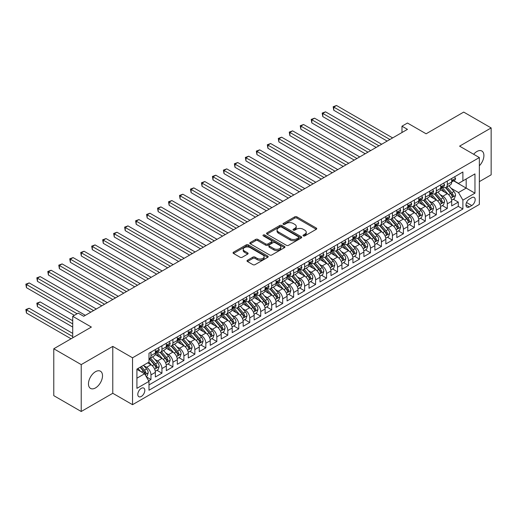 <?xml version="1.0" encoding="UTF-8"?>
<svg xmlns="http://www.w3.org/2000/svg" width="517" height="517" viewBox="0 0 517 517"><rect width="100%" height="100%" fill="white"/><g stroke="black" fill="none" stroke-linecap="round" stroke-linejoin="round"><path stroke-width="0.78" d="M303.337 235.894A1.066 0.614 0 0 0 304.849 235.894L316.294 229.29A1.525 0.879 0 0 0 316.74 228.669A1.525 0.879 0 0 0 316.294 228.042L296.9 216.849A1.525 0.879 0 0 0 294.748 216.849L283.303 223.454A1.066 0.614 0 0 0 282.986 223.893A1.066 0.614 0 0 0 283.303 224.326A1.066 0.614 0 0 0 284.809 224.326L286.289 223.473A4.873 2.818 0 0 1 293.184 223.473L294.8 224.404A4.873 2.818 0 0 1 296.228 226.394A4.873 2.818 0 0 1 294.8 228.385L293.32 229.244A1.066 0.614 0 0 0 293.003 229.677A1.066 0.614 0 0 0 293.32 230.11A1.066 0.614 0 0 0 294.826 230.11L296.306 229.257A4.873 2.818 0 0 1 303.201 229.257L304.817 230.188A4.873 2.818 0 0 1 306.245 232.178A4.873 2.818 0 0 1 304.817 234.169L303.337 235.028A1.066 0.614 0 0 0 303.027 235.461A1.066 0.614 0 0 0 303.337 235.894L303.337 235.028M95.49 387.924A9.933 5.732 120 0 0 101.978 379.168A9.933 5.732 120 0 0 100.453 371.212A9.933 5.732 120 0 0 95.49 371.704A9.933 5.732 120 0 0 89.002 380.454A9.933 5.732 120 0 0 90.52 388.416A9.933 5.732 120 0 0 95.49 387.924M479.349 165.783A9.933 5.732 120 0 0 481.85 151.016A9.933 5.732 120 0 0 476.881 151.507A9.933 5.732 120 0 0 473.656 154.273M141.309 396.449A4.97 2.869 120 0 0 144.553 392.073A4.97 2.869 120 0 0 143.797 388.093A4.97 2.869 120 0 0 141.309 388.338A4.97 2.869 120 0 0 138.065 392.713A4.97 2.869 120 0 0 138.827 396.694A4.97 2.869 120 0 0 141.309 396.449M247.456 260.264A1.525 0.879 0 0 0 247.003 260.885A1.525 0.879 0 0 0 247.456 261.505L252.891 264.646A1.525 0.879 0 0 0 255.049 264.646L267.761 257.311A1.525 0.879 0 0 0 268.207 256.684A1.525 0.879 0 0 0 267.761 256.064L248.367 244.871A1.525 0.879 0 0 0 246.215 244.871L233.503 252.206A1.525 0.879 0 0 0 233.057 252.832A1.525 0.879 0 0 0 233.503 253.453L240.075 257.246A1.525 0.879 0 0 0 242.227 257.246L247.669 254.105A1.525 0.879 0 0 0 248.115 253.485A1.525 0.879 0 0 0 247.669 252.858L244.412 250.978A4.078 2.352 0 0 1 243.216 249.317A4.078 2.352 0 0 1 245.73 247.139A4.078 2.352 0 0 1 250.17 247.649L262.94 255.023A4.078 2.352 0 0 1 264.135 256.684A4.078 2.352 0 0 1 261.615 258.862A4.078 2.352 0 0 1 257.175 258.351L255.049 257.123A1.525 0.879 0 0 0 252.891 257.123L247.456 260.264L247.456 261.505M479.349 181.635L491.15 174.824L491.15 127.932L463.71 112.092L426.118 133.793L407.461 123.027L401.974 126.193L407.461 129.36L83.689 316.288L78.203 313.121L72.716 316.288L72.716 337.834M81.221 364.608L81.221 411.5L112.777 393.282L112.777 346.39L81.221 364.608L53.781 348.762L91.373 327.061L72.716 316.288M112.777 346.39L132.533 357.796L479.349 157.556L479.349 204.448L132.533 404.682L132.533 357.796M491.15 127.932L459.594 146.149L479.349 157.556M286.399 245.304A1.525 0.879 0 0 0 288.551 245.304L301.262 237.962A1.525 0.879 0 0 0 301.708 237.342A1.525 0.879 0 0 0 301.262 236.721L281.875 225.522A1.525 0.879 0 0 0 279.716 225.522L267.005 232.863A1.525 0.879 0 0 0 266.559 233.484A1.525 0.879 0 0 0 267.005 234.111L286.399 245.304M263.715 236.127A1.066 0.614 0 0 1 264.794 236.275L264.794 235.009L284.512 246.389A1.525 0.879 0 0 1 284.957 247.016A1.525 0.879 0 0 1 284.512 247.637L271.8 254.978A1.525 0.879 0 0 1 269.648 254.978L250.254 243.778L250.254 242.538A1.525 0.879 0 0 0 249.808 243.158A1.525 0.879 0 0 0 250.254 243.778M250.254 242.538L255.695 239.397A1.525 0.879 0 0 1 257.847 239.397L265.712 243.934A1.525 0.879 0 0 0 267.871 243.934L271.477 241.853A1.525 0.879 0 0 0 271.923 241.232A1.525 0.879 0 0 0 271.477 240.605L263.289 235.881A1.066 0.614 0 0 1 262.979 235.448A1.066 0.614 0 0 1 263.638 234.88A1.066 0.614 0 0 1 264.794 235.009M81.221 411.5L53.781 395.654L53.781 348.762M148.689 380.842L150.97 379.53L146.414 376.899M143.823 365.706L146.576 367.296A6.21 3.587 60 0 1 150.97 374.903L155.358 372.369L155.358 376.996L161.944 373.19L156.948 370.308M154.796 359.373L157.556 360.963A6.21 3.587 60 0 1 161.944 368.569L166.332 366.03L166.332 370.657L172.917 366.857L167.928 363.974M165.776 353.033L168.529 354.623A6.21 3.587 60 0 1 172.917 362.23L177.312 359.696L177.312 364.323L183.897 360.517L178.901 357.635M176.749 346.7L179.502 348.29A6.21 3.587 60 0 1 183.897 355.89L188.285 353.357L188.285 357.984L194.87 354.184L189.875 351.302M187.723 340.36L190.482 341.95A6.21 3.587 60 0 1 194.87 349.557L199.258 347.023L199.258 351.65L205.844 347.844L200.855 344.962M198.702 334.027L201.456 335.617A6.21 3.587 60 0 1 205.844 343.217L210.238 340.684L210.238 345.311L216.823 341.511L211.828 338.629M209.676 327.688L212.429 329.277A6.21 3.587 60 0 1 216.823 336.884L221.211 334.35L221.211 338.978L227.797 335.171L222.801 332.289M220.649 321.354L223.409 322.944A6.21 3.587 60 0 1 227.797 330.544L232.185 328.011L232.185 332.638L238.77 328.838L233.781 325.956M231.629 315.015L234.382 316.604A6.21 3.587 60 0 1 238.77 324.211L243.164 321.677L243.164 326.305L249.75 322.498L244.754 319.616M242.602 308.681L245.355 310.271A6.21 3.587 60 0 1 249.75 317.871L254.138 315.338L254.138 319.965L260.723 316.165L255.728 313.283M253.576 302.342L256.335 303.931A6.21 3.587 60 0 1 260.723 311.538L265.111 309.004L265.111 313.625L271.696 309.825L266.701 306.943M264.549 296.008L267.308 297.598A6.21 3.587 60 0 1 271.696 305.198L276.091 302.665L276.091 307.292L282.676 303.492L277.681 300.61M275.529 289.669L278.282 291.258A6.21 3.587 60 0 1 282.676 298.865L287.064 296.331L287.064 300.952L293.65 297.152L288.654 294.27M286.502 283.335L289.262 284.925A6.21 3.587 60 0 1 293.65 292.525L298.038 289.992L298.038 294.619L304.623 290.819L299.627 287.93M297.475 276.996L300.235 278.585A6.21 3.587 60 0 1 304.623 286.192L309.011 283.659L309.011 288.279L315.596 284.479L310.607 281.597M308.455 270.662L311.208 272.252A6.21 3.587 60 0 1 315.596 279.852L319.991 277.319L319.991 281.946L326.576 278.146L321.58 275.257M319.428 264.323L322.181 265.912A6.21 3.587 60 0 1 326.576 273.519L330.964 270.986L330.964 275.606L337.549 271.806L332.554 268.924M330.402 257.989L333.161 259.579A6.21 3.587 60 0 1 337.549 267.179L341.937 264.646L341.937 269.273L348.523 265.473L343.534 262.584M341.382 251.65L344.135 253.24A6.21 3.587 60 0 1 348.523 260.846L352.917 258.313L352.917 262.933L359.502 259.133L354.507 256.251M352.355 245.31L355.108 246.906A6.21 3.587 60 0 1 359.502 254.506L363.89 251.973L363.89 256.6L370.476 252.8L365.48 249.911M363.328 238.977L366.088 240.567A6.21 3.587 60 0 1 370.476 248.173L374.864 245.64L374.864 250.26L381.449 246.46L376.46 243.578M374.308 232.637L377.061 234.233A6.21 3.587 60 0 1 381.449 241.833L385.844 239.3L385.844 243.927L392.429 240.127L387.433 237.238M385.281 226.304L388.034 227.894A6.21 3.587 60 0 1 392.429 235.5L396.817 232.967L396.817 237.587L403.402 233.787L398.407 230.905M396.255 219.964L399.014 221.56A6.21 3.587 60 0 1 403.402 229.16L407.79 226.627L407.79 231.254L414.376 227.454L409.386 224.565M407.234 213.631L409.987 215.221A6.21 3.587 60 0 1 414.376 222.827L418.77 220.294L418.77 224.914L425.355 221.114L420.36 218.232M418.208 207.291L420.961 208.887A6.21 3.587 60 0 1 425.355 216.487L429.743 213.954L429.743 218.581L436.329 214.775L431.333 211.892M429.181 200.958L431.941 202.548A6.21 3.587 60 0 1 436.329 210.154L440.717 207.614L440.717 212.241L447.302 208.441L447.302 203.814A6.21 3.587 -120 0 0 442.914 196.214L440.161 194.618M442.306 205.559L447.302 208.441M155.358 372.369A6.21 3.587 -120 0 0 150.97 364.763L147.675 362.863M166.332 366.03A6.21 3.587 -120 0 0 161.944 358.43L155.158 354.507M177.312 359.696A6.21 3.587 -120 0 0 172.917 352.09L166.131 348.174M188.285 353.357A6.21 3.587 -120 0 0 183.897 345.757L177.105 341.834M199.258 347.023A6.21 3.587 -120 0 0 194.87 339.417L188.085 335.501M210.238 340.684A6.21 3.587 -120 0 0 205.844 333.084L199.058 329.161M221.211 334.35A6.21 3.587 -120 0 0 216.823 326.744L210.031 322.828M232.185 328.011A6.21 3.587 -120 0 0 227.797 320.411L221.011 316.488M243.164 321.677A6.21 3.587 -120 0 0 238.77 314.071L231.984 310.155M254.138 315.338A6.21 3.587 -120 0 0 249.75 307.738L242.958 303.815M265.111 309.004A6.21 3.587 -120 0 0 260.723 301.398L253.937 297.482M276.091 302.665A6.21 3.587 -120 0 0 271.696 295.065L264.911 291.142M287.064 296.331A6.21 3.587 -120 0 0 282.676 288.725L275.884 284.809M298.038 289.992A6.21 3.587 -120 0 0 293.65 282.392L286.864 278.469M309.011 283.659A6.21 3.587 -120 0 0 304.623 276.052L297.837 272.136M319.991 277.319A6.21 3.587 -120 0 0 315.596 269.719L308.811 265.796M330.964 270.986A6.21 3.587 -120 0 0 326.576 263.379L319.79 259.463M341.937 264.646A6.21 3.587 -120 0 0 337.549 257.039L330.764 253.123M352.917 258.313A6.21 3.587 -120 0 0 348.523 250.706L341.737 246.79M363.89 251.973A6.21 3.587 -120 0 0 359.502 244.367L352.71 240.45M374.864 245.64A6.21 3.587 -120 0 0 370.476 238.033L363.69 234.117M385.844 239.3A6.21 3.587 -120 0 0 381.449 231.694L374.663 227.777M396.817 232.967A6.21 3.587 -120 0 0 392.429 225.36L385.637 221.444M407.79 226.627A6.21 3.587 -120 0 0 403.402 219.021L396.617 215.104M418.77 220.294A6.21 3.587 -120 0 0 414.376 212.687L407.59 208.771M429.743 213.954A6.21 3.587 -120 0 0 425.355 206.348L418.563 202.431M440.717 207.614A6.21 3.587 -120 0 0 436.329 200.014L429.543 196.092M471.775 197.668L469.365 199.064A4.815 2.779 120 0 0 466.218 203.304A4.815 2.779 120 0 0 466.961 207.162A4.815 2.779 120 0 0 469.365 206.923L471.775 205.527A4.815 2.779 120 0 0 474.923 201.287A4.815 2.779 120 0 0 474.186 197.429A4.815 2.779 120 0 0 471.775 197.668M136.921 378.198L144.605 373.765L148.993 381.365L148.993 390.238L462.889 209.01L462.889 200.137L458.501 192.537L451.134 188.285M148.993 381.365L136.921 388.338L136.921 369.073L148.993 362.1L148.993 353.234L462.889 172.006L462.889 180.879L474.961 173.906L474.961 193.171L462.889 200.137M157.498 351.806L157.556 351.838A6.21 3.587 60 0 0 160.658 352.148L165.046 349.608A6.21 3.587 -120 0 0 166.332 346.771L166.332 343.217M168.471 345.466L168.529 345.498A6.21 3.587 60 0 0 171.631 345.808L176.026 343.275A6.21 3.587 -120 0 0 177.312 340.432L177.312 336.884M179.444 339.133L179.502 339.165A6.21 3.587 60 0 0 182.611 339.469L186.999 336.935A6.21 3.587 -120 0 0 188.285 334.092L188.285 330.544M190.424 332.793L190.482 332.825A6.21 3.587 60 0 0 193.584 333.135L197.972 330.602A6.21 3.587 -120 0 0 199.258 327.759L199.258 324.211M201.397 326.46L201.456 326.492A6.21 3.587 60 0 0 204.558 326.796L208.952 324.262A6.21 3.587 -120 0 0 210.238 321.419L210.238 317.871M212.371 320.12L212.429 320.152A6.21 3.587 60 0 0 215.537 320.462L219.925 317.929A6.21 3.587 -120 0 0 221.211 315.086L221.211 311.538M223.35 313.787L223.409 313.819A6.21 3.587 60 0 0 226.511 314.123L230.899 311.589A6.21 3.587 -120 0 0 232.185 308.746L232.185 305.198M234.324 307.447L234.382 307.479A6.21 3.587 60 0 0 237.484 307.789L241.878 305.256A6.21 3.587 -120 0 0 243.164 302.413L243.164 298.865M245.297 301.114L245.355 301.146A6.21 3.587 60 0 0 248.464 301.45L252.852 298.916A6.21 3.587 -120 0 0 254.138 296.073L254.138 292.525M256.277 294.774L256.335 294.806A6.21 3.587 60 0 0 259.437 295.117L263.825 292.583A6.21 3.587 -120 0 0 265.111 289.74L265.111 286.192M267.25 288.441L267.308 288.473A6.21 3.587 60 0 0 270.41 288.777L274.805 286.244A6.21 3.587 -120 0 0 276.091 283.4L276.091 279.852M278.224 282.101L278.282 282.133A6.21 3.587 60 0 0 281.39 282.444L285.778 279.91A6.21 3.587 -120 0 0 287.064 277.067L287.064 273.519M289.203 275.768L289.262 275.8A6.21 3.587 60 0 0 292.363 276.104L296.752 273.571A6.21 3.587 -120 0 0 298.038 270.727L298.038 267.179M300.177 269.428L300.235 269.46A6.21 3.587 60 0 0 303.337 269.771L307.731 267.237A6.21 3.587 -120 0 0 309.011 264.394L309.011 260.846M311.15 263.095L311.208 263.127A6.21 3.587 60 0 0 314.317 263.431L318.705 260.898A6.21 3.587 -120 0 0 319.991 258.054L319.991 254.506M322.13 256.755L322.181 256.787A6.21 3.587 60 0 0 325.29 257.098L329.678 254.564A6.21 3.587 -120 0 0 330.964 251.721L330.964 248.173M333.103 250.422L333.161 250.454A6.21 3.587 60 0 0 336.263 250.758L340.651 248.225A6.21 3.587 -120 0 0 341.937 245.381L341.937 241.833M344.076 244.082L344.135 244.114A6.21 3.587 60 0 0 347.237 244.425L351.631 241.891A6.21 3.587 -120 0 0 352.917 239.048L352.917 235.5M355.056 237.749L355.108 237.781A6.21 3.587 60 0 0 358.216 238.085L362.604 235.552A6.21 3.587 -120 0 0 363.89 232.708L363.89 229.16M366.03 231.409L366.088 231.442A6.21 3.587 60 0 0 369.19 231.752L373.578 229.218A6.21 3.587 -120 0 0 374.864 226.375L374.864 222.827M377.003 225.076L377.061 225.108A6.21 3.587 60 0 0 380.163 225.412L384.558 222.879A6.21 3.587 -120 0 0 385.844 220.035L385.844 216.487M387.976 218.736L388.034 218.769A6.21 3.587 60 0 0 391.143 219.079L395.531 216.545A6.21 3.587 -120 0 0 396.817 213.702L396.817 210.154M398.956 212.403L399.014 212.435A6.21 3.587 60 0 0 402.116 212.739L406.504 210.206A6.21 3.587 -120 0 0 407.79 207.362L407.79 203.814M409.929 206.063L409.987 206.096A6.21 3.587 60 0 0 413.089 206.406L417.484 203.872A6.21 3.587 -120 0 0 418.77 201.029L418.77 197.481M420.903 199.724L420.961 199.762A6.21 3.587 60 0 0 424.069 200.066L428.457 197.533A6.21 3.587 -120 0 0 429.743 194.689L429.743 191.141M431.882 193.39L431.941 193.423A6.21 3.587 60 0 0 435.043 193.733L439.431 191.193A6.21 3.587 -120 0 0 440.717 188.356L440.717 184.808M148.993 384.913L458.282 206.348L458.282 202.102L451.696 205.908L451.696 201.281A6.21 3.587 -120 0 0 447.302 193.675L440.516 189.758M442.856 187.051L442.914 187.089A6.21 3.587 -120 0 0 446.016 187.393A6.21 3.587 -120 0 0 447.302 184.55L447.302 181.002M446.016 187.393L450.41 184.86A6.21 3.587 -120 0 0 451.696 182.016L451.696 178.468M150.97 352.09L150.97 355.638A6.21 3.587 60 0 1 149.684 358.481A6.21 3.587 60 0 1 148.993 358.733M149.684 358.481L154.072 355.948A6.21 3.587 -120 0 0 155.358 353.105L155.358 349.557M161.944 345.757L161.944 349.305A6.21 3.587 60 0 1 160.658 352.148M172.917 339.417L172.917 342.965A6.21 3.587 60 0 1 171.631 345.808M183.897 333.084L183.897 336.632A6.21 3.587 60 0 1 182.611 339.469M194.87 326.744L194.87 330.292A6.21 3.587 60 0 1 193.584 333.135M205.844 320.411L205.844 323.959A6.21 3.587 60 0 1 204.558 326.796M216.823 314.071L216.823 317.619A6.21 3.587 60 0 1 215.537 320.462M227.797 307.738L227.797 311.286A6.21 3.587 60 0 1 226.511 314.123M238.77 301.398L238.77 304.946A6.21 3.587 60 0 1 237.484 307.789M249.75 295.065L249.75 298.613A6.21 3.587 60 0 1 248.464 301.45M260.723 288.725L260.723 292.273A6.21 3.587 60 0 1 259.437 295.117M271.696 282.385L271.696 285.94A6.21 3.587 60 0 1 270.41 288.777M282.676 276.052L282.676 279.6A6.21 3.587 60 0 1 281.39 282.444M293.65 269.712L293.65 273.267A6.21 3.587 60 0 1 292.363 276.104M304.623 263.379L304.623 266.927A6.21 3.587 60 0 1 303.337 269.771M315.596 257.039L315.596 260.594A6.21 3.587 60 0 1 314.317 263.431M326.576 250.706L326.576 254.254A6.21 3.587 60 0 1 325.29 257.098M337.549 244.367L337.549 247.921A6.21 3.587 60 0 1 336.263 250.758M348.523 238.033L348.523 241.581A6.21 3.587 60 0 1 347.237 244.425M359.502 231.694L359.502 235.241A6.21 3.587 60 0 1 358.216 238.085M370.476 225.36L370.476 228.908A6.21 3.587 60 0 1 369.19 231.752M381.449 219.021L381.449 222.568A6.21 3.587 60 0 1 380.163 225.412M392.429 212.687L392.429 216.235A6.21 3.587 60 0 1 391.143 219.079M403.402 206.348L403.402 209.896A6.21 3.587 60 0 1 402.116 212.739M414.376 200.014L414.376 203.562A6.21 3.587 60 0 1 413.089 206.406M425.355 193.675L425.355 197.223A6.21 3.587 60 0 1 424.069 200.066M436.329 187.341L436.329 190.889A6.21 3.587 60 0 1 435.043 193.733M436.329 210.154L436.329 214.775M425.355 216.487L425.355 221.114M414.376 222.827L414.376 227.454M403.402 229.16L403.402 233.787M392.429 235.5L392.429 240.127M381.449 241.833L381.449 246.46M370.476 248.173L370.476 252.8M359.502 254.506L359.502 259.133M348.523 260.846L348.523 265.473M337.549 267.179L337.549 271.806M326.576 273.519L326.576 278.146M315.596 279.852L315.596 284.479M304.623 286.192L304.623 290.819M293.65 292.525L293.65 297.152M282.676 298.865L282.676 303.492M271.696 305.198L271.696 309.825M260.723 311.538L260.723 316.165M249.75 317.871L249.75 322.498M238.77 324.211L238.77 328.838M227.797 330.544L227.797 335.171M216.823 336.884L216.823 341.511M205.844 343.217L205.844 347.844M194.87 349.557L194.87 354.184M183.897 355.89L183.897 360.517M172.917 362.23L172.917 366.857M161.944 368.569L161.944 373.19M150.97 374.903L150.97 379.53M144.605 373.765L136.921 369.325M458.501 192.537L466.179 188.104L466.179 178.979L474.961 173.906M453.609 180.847L474.961 193.171M453.829 180.717L458.501 183.412L462.889 180.879M112.777 393.282L132.533 404.682M401.974 126.193L401.974 132.526M453.286 199.219L458.282 202.102M458.282 206.348L462.889 209.01M303.763 236.049L304.817 235.435A4.873 2.818 0 0 0 306.245 233.445L306.245 232.178M296.228 226.394L296.228 227.661A4.873 2.818 0 0 1 294.8 229.651L293.746 230.265M316.275 229.302L296.9 218.116A1.525 0.879 0 0 0 294.748 218.116L283.723 224.481M301.243 237.975L281.875 226.795A1.525 0.879 0 0 0 279.716 226.795L267.024 234.117M298.567 237.775A1.066 0.614 0 0 0 298.884 237.342A1.066 0.614 0 0 0 298.567 236.909L281.552 227.079A1.066 0.614 0 0 0 280.04 227.079L278.482 227.984A4.873 2.818 0 0 0 277.054 229.975A4.873 2.818 0 0 0 278.482 231.965L290.115 238.68A4.873 2.818 0 0 0 297.01 238.68L298.567 237.775L298.567 239.048A1.066 0.614 0 0 0 298.884 238.608L298.884 237.342M277.054 229.975L277.054 231.241A4.873 2.818 0 0 0 278.482 233.232L278.482 231.965M298.567 239.048L297.01 239.946A4.873 2.818 0 0 1 290.115 239.946L278.482 233.232M250.273 243.791L255.695 240.663L255.695 239.397M271.923 241.232L271.923 242.499A1.525 0.879 0 0 1 271.477 243.119L267.871 245.2A1.525 0.879 0 0 1 265.712 245.2L257.847 240.663A1.525 0.879 0 0 0 255.695 240.663M264.794 236.275L284.492 247.649M273.874 248.645A4.078 2.352 0 0 0 278.314 249.155A4.078 2.352 0 0 0 280.828 246.984A4.078 2.352 0 0 0 279.639 245.317L275.141 242.725A1.525 0.879 0 0 0 272.982 242.725L269.376 244.806A1.525 0.879 0 0 0 268.93 245.426A1.525 0.879 0 0 0 269.376 246.053L273.874 248.645L273.874 249.911A4.078 2.352 0 0 0 278.314 250.422A4.078 2.352 0 0 0 280.828 248.25L280.828 246.984M268.93 245.426L268.93 246.693A1.525 0.879 0 0 0 269.376 247.32L269.376 246.053M273.874 249.911L269.376 247.32M264.135 256.684L264.135 257.951A4.078 2.352 0 0 1 261.615 260.129A4.078 2.352 0 0 1 257.175 259.618L255.049 258.39A1.525 0.879 0 0 0 252.891 258.39L247.475 261.518M243.216 249.317L243.216 250.583A4.078 2.352 0 0 0 244.412 252.244L244.412 250.978M247.649 254.118L244.412 252.244M267.741 257.317L248.367 246.137A1.525 0.879 0 0 0 246.215 246.137L233.522 253.466M451.599 200.195L454.437 198.554L455.535 195.387A4.11 2.372 -120 0 0 453.932 191.523L448.918 185.719M447.916 194.075L442.184 187.445M444.652 192.143L441.324 188.298A9.855 5.693 -120 0 0 441.02 187.949M333.762 135.603L365.209 153.756L311.816 122.93L311.816 119.763L314.556 118.18L370.695 150.589M445.46 187.619L450.533 193.487A4.11 2.372 60 0 1 451.994 196.324C452.614 197.151 453.054 196.899 453.312 195.562A4.11 2.372 -120 0 0 451.845 192.731L446.83 186.921M445.757 187.522L451.205 193.83A2.094 1.208 60 0 1 451.735 194.65L453.312 195.562M451.994 196.324L452.297 196.809M454.605 176.788L455.535 178.404A4.11 2.372 60 0 1 454.682 180.226L452.595 181.428A4.11 2.372 -120 0 0 453.312 180.485L453.228 180.116M389.902 139.5L333.762 107.09L336.509 105.5L392.649 137.916M451.832 181.622L451.845 181.622A4.11 2.372 -120 0 0 452.595 181.428M452.782 180.174L453.312 180.485C453.054 179.864 452.614 180.116 451.994 181.241A4.11 2.372 60 0 1 451.696 181.829M387.155 141.083L333.762 110.257L333.762 107.09L333.161 106.741L336.509 105.5M333.762 110.257L333.161 106.741M440.626 206.529L443.463 204.894L444.562 201.727A4.11 2.372 -120 0 0 442.959 197.862L437.944 192.059M436.936 200.415L431.204 193.778M433.679 198.483L430.351 194.631A9.855 5.693 -120 0 0 430.047 194.289M322.789 141.936L354.229 160.096L300.836 129.263L300.836 126.096L303.582 124.513L359.722 156.922M434.48 193.953L439.553 199.827A4.11 2.372 60 0 1 441.02 202.658C441.641 203.485 442.08 203.233 442.339 201.901A4.11 2.372 -120 0 0 440.872 199.064L435.857 193.261M434.784 193.856L440.232 200.169A2.094 1.208 60 0 1 440.762 200.99L442.339 201.901M441.02 202.658L441.318 203.149M429.653 212.868L432.49 211.227L433.582 208.06A4.11 2.372 -120 0 0 431.979 204.196L426.964 198.392M425.963 206.748L420.231 200.118M422.699 204.816L419.377 200.971A9.855 5.693 -120 0 0 419.067 200.622M311.816 148.276L343.256 166.429L289.863 135.603L289.863 132.436L292.609 130.853L348.742 163.262M423.507 200.292L428.58 206.16A4.11 2.372 60 0 1 430.047 208.997C430.667 209.824 431.1 209.572 431.365 208.235A4.11 2.372 -120 0 0 429.898 205.404L424.884 199.594M423.804 200.195L429.259 206.503A2.094 1.208 60 0 1 429.782 207.323L431.365 208.235M430.047 208.997L430.344 209.482M418.673 219.202L421.51 217.567L422.609 214.4A4.11 2.372 -120 0 0 421.006 210.535L415.991 204.732M414.989 213.088L409.257 206.451M411.726 211.156L408.398 207.304A9.855 5.693 -120 0 0 408.094 206.962M300.836 154.615L332.282 172.768L278.889 141.936L278.889 138.769L281.629 137.186L337.769 169.595M412.534 206.626L417.607 212.5A4.11 2.372 60 0 1 419.074 215.331C419.688 216.158 420.127 215.906 420.386 214.574A4.11 2.372 -120 0 0 418.919 211.737L413.904 205.934M412.831 206.529L418.279 212.842A2.094 1.208 60 0 1 418.809 213.663L420.386 214.574M419.074 215.331L419.371 215.822M407.7 225.541L410.537 223.9L411.635 220.733A4.11 2.372 -120 0 0 410.033 216.875L405.018 211.065M404.01 219.428L398.284 212.791M400.753 217.495L397.424 213.644A9.855 5.693 -120 0 0 397.121 213.295M289.863 160.949L321.309 179.102L267.909 148.276L267.909 145.109L270.656 143.526L326.796 175.935M401.554 212.965L406.627 218.833A4.11 2.372 60 0 1 408.094 221.67C408.714 222.497 409.154 222.245 409.412 220.908A4.11 2.372 -120 0 0 407.945 218.077L402.93 212.267M401.858 212.868L407.306 219.176A2.094 1.208 60 0 1 407.835 219.996L409.412 220.908M408.094 221.67L408.398 222.155M443.625 183.128L444.562 184.743A4.11 2.372 60 0 1 443.709 186.559L441.621 187.768A4.11 2.372 -120 0 0 442.339 186.818L442.255 186.456M378.929 145.833L322.789 113.423L325.529 111.84L381.669 144.249M440.852 187.955L440.872 187.955A4.11 2.372 -120 0 0 441.621 187.768M441.809 186.514L442.339 186.818C442.08 186.198 441.641 186.45 441.02 187.581A4.11 2.372 60 0 1 440.717 188.162M376.182 147.423L322.789 116.59L322.789 113.423L322.181 113.074L325.529 111.84M322.789 116.59L322.181 113.074M432.651 189.461L433.582 191.077A4.11 2.372 60 0 1 432.735 192.899L430.648 194.101A4.11 2.372 -120 0 0 431.365 193.158L431.275 192.789M367.949 152.172L311.208 119.414L314.556 118.18M429.879 194.295L429.898 194.295A4.11 2.372 -120 0 0 430.648 194.101M430.829 192.847L431.365 193.158C431.107 192.537 430.667 192.789 430.047 193.914A4.11 2.372 60 0 1 429.743 194.502M311.816 122.93L311.208 119.414M421.678 195.801L422.609 197.416A4.11 2.372 60 0 1 421.756 199.232L419.675 200.441A4.11 2.372 -120 0 0 420.386 199.491L420.302 199.129M356.976 158.506L300.235 125.747L303.582 124.513M418.906 200.635L418.919 200.635A4.11 2.372 -120 0 0 419.675 200.441M419.856 199.187L420.386 199.491C420.127 198.871 419.688 199.123 419.074 200.253A4.11 2.372 60 0 1 418.77 200.835M300.836 129.263L300.235 125.747M410.698 202.134L411.635 203.75A4.11 2.372 60 0 1 410.782 205.572L408.695 206.774A4.11 2.372 -120 0 0 409.412 205.831L409.328 205.462M346.002 164.845L289.262 132.087L292.609 130.853M407.932 206.968L407.945 206.968A4.11 2.372 -120 0 0 408.695 206.774M408.882 205.52L409.412 205.831C409.154 205.21 408.714 205.462 408.094 206.587A4.11 2.372 60 0 1 407.79 207.175M289.863 135.603L289.262 132.087M396.726 231.875L399.563 230.239L400.656 227.073A4.11 2.372 -120 0 0 399.053 223.208L394.044 217.405M393.036 225.761L387.304 219.124M389.773 223.829L386.451 219.977A9.855 5.693 -120 0 0 386.141 219.635M278.889 167.288L310.329 185.441L256.936 154.609L256.936 151.442L259.683 149.859L315.816 182.268M390.581 219.298L395.654 225.173A4.11 2.372 60 0 1 397.121 228.003C397.741 228.831 398.18 228.579 398.439 227.247A4.11 2.372 -120 0 0 396.972 224.41L391.957 218.607M390.878 219.202L396.332 225.515A2.094 1.208 60 0 1 396.856 226.336L398.439 227.247M397.121 228.003L397.418 228.495M399.725 208.474L400.656 210.089A4.11 2.372 60 0 1 399.809 211.905L397.722 213.114A4.11 2.372 -120 0 0 398.439 212.164L398.349 211.802M335.022 171.179L278.282 138.42L281.629 137.186M396.953 213.308L396.972 213.308A4.11 2.372 -120 0 0 397.722 213.114M397.909 211.86L398.439 212.164C398.18 211.543 397.741 211.796 397.121 212.926A4.11 2.372 60 0 1 396.817 213.508M278.889 141.936L278.282 138.42M385.747 238.214L388.584 236.573L389.682 233.406A4.11 2.372 -120 0 0 388.08 229.548L383.065 223.738M382.063 232.101L376.331 225.464M378.799 230.168L375.471 226.317A9.855 5.693 -120 0 0 375.168 225.974M267.909 173.622L299.356 191.775L245.963 160.949L245.963 157.782L248.703 156.199L304.843 188.608M379.607 225.638L384.68 231.506A4.11 2.372 60 0 1 386.147 234.343C386.761 235.17 387.201 234.918 387.459 233.581A4.11 2.372 -120 0 0 385.992 230.75L380.984 224.94M379.905 225.541L385.352 231.849A2.094 1.208 60 0 1 385.882 232.669L387.459 233.581M386.147 234.343L386.445 234.828M388.752 214.807L389.682 216.423A4.11 2.372 60 0 1 388.829 218.245L386.748 219.447A4.11 2.372 -120 0 0 387.459 218.504L387.375 218.135M324.049 177.518L267.308 144.76L270.656 143.526M385.979 219.641L385.992 219.641A4.11 2.372 -120 0 0 386.748 219.447M386.929 218.193L387.459 218.504C387.201 217.883 386.761 218.135 386.147 219.26A4.11 2.372 60 0 1 385.844 219.848M267.909 148.276L267.308 144.76M374.773 244.547L377.61 242.912L378.709 239.746A4.11 2.372 -120 0 0 377.106 235.881L372.091 230.078M371.083 238.434L365.357 231.797M367.826 236.502L364.498 232.65A9.855 5.693 -120 0 0 364.194 232.307M256.936 179.961L288.383 198.114L234.983 167.282L234.983 164.115L237.73 162.532L293.869 194.941M368.634 231.971L373.701 237.846A4.11 2.372 60 0 1 375.168 240.676C375.788 241.504 376.227 241.252 376.486 239.92A4.11 2.372 -120 0 0 375.019 237.083L370.004 231.28M368.931 231.875L374.379 238.188A2.094 1.208 60 0 1 374.909 239.009L376.486 239.92M375.168 240.676L375.471 241.168M377.772 221.147L378.709 222.762A4.11 2.372 60 0 1 377.856 224.578L375.769 225.787A4.11 2.372 -120 0 0 376.486 224.837L376.402 224.475M313.076 183.858L256.335 151.093L259.683 149.859M375.006 225.981L375.019 225.981A4.11 2.372 -120 0 0 375.769 225.787M375.956 224.533L376.486 224.837C376.227 224.216 375.788 224.468 375.168 225.599A4.11 2.372 60 0 1 374.864 226.181M256.936 154.609L256.335 151.093M363.8 250.887L366.637 249.246L367.729 246.079A4.11 2.372 -120 0 0 366.133 242.221L361.118 236.411M360.11 244.774L354.378 238.137M356.846 242.841L353.525 238.99A9.855 5.693 -120 0 0 353.214 238.647M245.963 186.294L277.403 204.448L224.01 173.622L224.01 170.455L226.756 168.872L282.889 201.281M357.654 238.311L362.727 244.186A4.11 2.372 60 0 1 364.194 247.016C364.815 247.843 365.254 247.591 365.513 246.254A4.11 2.372 -120 0 0 364.046 243.423L359.031 237.613M357.951 238.214L363.406 244.522A2.094 1.208 60 0 1 363.929 245.342L365.513 246.254M364.194 247.016L364.491 247.501M366.799 227.48L367.729 229.096A4.11 2.372 60 0 1 366.883 230.918L364.795 232.12A4.11 2.372 -120 0 0 365.513 231.177L365.422 230.808M302.102 190.191L245.355 157.433L248.703 156.199M364.026 232.314L364.046 232.314A4.11 2.372 -120 0 0 364.795 232.12M364.983 230.866L365.513 231.177C365.254 230.556 364.815 230.808 364.194 231.933A4.11 2.372 60 0 1 363.89 232.521M245.963 160.949L245.355 157.433M352.82 257.22L355.657 255.585L356.756 252.419A4.11 2.372 -120 0 0 355.153 248.554L350.138 242.751M349.137 251.107L343.404 244.47M345.873 249.175L342.545 245.323A9.855 5.693 -120 0 0 342.241 244.98M234.983 192.634L266.429 210.787L213.036 179.961L213.036 176.788L215.776 175.205L271.916 207.614M346.681 244.644L351.754 250.519A4.11 2.372 60 0 1 353.221 253.349C353.835 254.177 354.274 253.925 354.533 252.593A4.11 2.372 -120 0 0 353.072 249.756L348.057 243.953M346.978 244.547L352.426 250.861A2.094 1.208 60 0 1 352.956 251.682L354.533 252.593M353.221 253.349L353.518 253.841M355.825 233.82L356.756 235.435A4.11 2.372 60 0 1 355.903 237.251L353.822 238.46A4.11 2.372 -120 0 0 354.533 237.51L354.449 237.148M291.123 196.531L234.382 163.766L237.73 162.532M353.053 238.654L353.072 238.654A4.11 2.372 -120 0 0 353.822 238.46M354.003 237.206L354.533 237.51C354.274 236.889 353.841 237.148 353.221 238.272A4.11 2.372 60 0 1 352.917 238.854M234.983 167.282L234.382 163.766M341.847 263.56L344.684 261.919L345.783 258.752A4.11 2.372 -120 0 0 344.18 254.894L339.165 249.084M338.157 257.447L332.431 250.81M334.9 255.514L331.571 251.663A9.855 5.693 -120 0 0 331.268 251.32M224.01 198.967L255.456 217.121L202.057 186.294L202.057 183.128L204.803 181.545L260.943 213.954M335.707 250.984L340.774 256.859A4.11 2.372 60 0 1 342.241 259.689C342.861 260.516 343.301 260.264 343.559 258.927A4.11 2.372 -120 0 0 342.092 256.096L337.078 250.286M336.005 250.887L341.453 257.195A2.094 1.208 60 0 1 341.983 258.015L343.559 258.927M342.241 259.689L342.545 260.174M344.845 240.153L345.783 241.769A4.11 2.372 60 0 1 344.929 243.591L342.842 244.793A4.11 2.372 -120 0 0 343.559 243.85L343.475 243.481M280.149 202.864L223.409 170.106L226.756 168.872M342.08 244.987L342.092 244.987A4.11 2.372 -120 0 0 342.842 244.793M343.029 243.539L343.559 243.85C343.301 243.229 342.861 243.481 342.241 244.606A4.11 2.372 60 0 1 341.937 245.194M224.01 173.622L223.409 170.106M330.874 269.893L333.711 268.258L334.803 265.092A4.11 2.372 -120 0 0 333.207 261.227L328.192 255.424M327.183 263.78L321.451 257.143M323.92 261.848L320.598 257.996A9.855 5.693 -120 0 0 320.288 257.653M213.036 205.307L244.476 223.46L191.083 192.634L191.083 189.461L193.83 187.878L249.97 220.287M324.728 257.317L329.801 263.192A4.11 2.372 60 0 1 331.268 266.022C331.888 266.85 332.328 266.598 332.586 265.266A4.11 2.372 -120 0 0 331.119 262.429L326.104 256.626M325.025 257.227L330.479 263.534A2.094 1.208 60 0 1 331.003 264.355L332.586 265.266M331.268 266.022L331.565 266.513M333.872 246.493L334.803 248.108A4.11 2.372 60 0 1 333.956 249.924L331.869 251.133A4.11 2.372 -120 0 0 332.586 250.183L332.496 249.821M269.176 209.204L212.429 176.439L215.776 175.205M331.1 251.327L331.119 251.327A4.11 2.372 -120 0 0 331.869 251.133M332.056 249.879L332.586 250.183C332.328 249.562 331.888 249.821 331.268 250.945A4.11 2.372 60 0 1 330.964 251.527M213.036 179.961L212.429 176.439M319.9 276.233L322.731 274.598L323.829 271.425A4.11 2.372 -120 0 0 322.227 267.567L317.212 261.757M316.21 270.12L310.478 263.483M312.947 268.187L309.618 264.336A9.855 5.693 -120 0 0 309.315 263.993M202.057 211.64L233.503 229.794L180.11 198.967L180.11 195.801L182.85 194.218L238.99 226.627M313.754 263.657L318.827 269.531A4.11 2.372 60 0 1 320.294 272.362C320.908 273.189 321.348 272.937 321.613 271.599A4.11 2.372 -120 0 0 320.146 268.769L315.131 262.966M314.052 263.56L319.5 269.868A2.094 1.208 60 0 1 320.029 270.688L321.613 271.599M320.294 272.362L320.592 272.847M322.899 252.826L323.829 254.442A4.11 2.372 60 0 1 322.976 256.264L320.895 257.466A4.11 2.372 -120 0 0 321.613 256.522L321.522 256.154M258.196 215.537L201.456 182.779L204.803 181.545M320.126 257.66L320.146 257.66A4.11 2.372 -120 0 0 320.895 257.466M321.076 256.212L321.613 256.522C321.354 255.902 320.915 256.154 320.294 257.279A4.11 2.372 60 0 1 319.991 257.867M202.057 186.294L201.456 182.779M308.92 282.566L311.757 280.931L312.856 277.765A4.11 2.372 -120 0 0 311.253 273.9L306.238 268.097M305.237 276.453L299.505 269.816M301.973 274.521L298.645 270.669A9.855 5.693 -120 0 0 298.341 270.326M191.083 217.98L222.53 236.133L169.13 205.307L169.13 202.134L171.877 200.551L228.016 232.96M302.781 269.99L307.848 275.865A4.11 2.372 60 0 1 309.315 278.702C309.935 279.529 310.374 279.27 310.633 277.939A4.11 2.372 -120 0 0 309.166 275.102L304.151 269.299M303.078 269.9L308.526 276.207A2.094 1.208 60 0 1 309.056 277.028L310.633 277.939M309.315 278.702L309.618 279.186M311.925 259.166L312.856 260.781A4.11 2.372 60 0 1 312.003 262.604L309.916 263.806A4.11 2.372 -120 0 0 310.633 262.856L310.549 262.494M247.223 221.877L190.482 189.112L193.83 187.878M309.153 264L309.166 264A4.11 2.372 -120 0 0 309.916 263.806M310.103 262.552L310.633 262.856C310.374 262.235 309.935 262.494 309.315 263.618A4.11 2.372 60 0 1 309.011 264.2M191.083 192.634L190.482 189.112M297.947 288.906L300.784 287.271L301.883 284.098A4.11 2.372 -120 0 0 300.28 280.24L295.265 274.43M294.257 282.793L288.525 276.156M291 280.86L287.672 277.009A9.855 5.693 -120 0 0 287.368 276.666M180.11 224.313L211.55 242.467L158.157 211.64L158.157 208.474L160.903 206.89L217.043 239.3M291.801 276.33L296.874 282.204A4.11 2.372 60 0 1 298.341 285.035C298.962 285.862 299.401 285.61 299.66 284.272A4.11 2.372 -120 0 0 298.193 281.442L293.178 275.639M292.099 276.233L297.553 282.541A2.094 1.208 60 0 1 298.083 283.361L299.66 284.272M298.341 285.035L298.639 285.52M300.946 265.499L301.883 267.115A4.11 2.372 60 0 1 301.03 268.937L298.942 270.139A4.11 2.372 -120 0 0 299.66 269.195L299.576 268.827M236.25 228.21L179.502 195.452L182.85 194.218M298.173 270.333L298.193 270.333A4.11 2.372 -120 0 0 298.942 270.139M299.13 268.885L299.66 269.195C299.401 268.575 298.962 268.827 298.341 269.952A4.11 2.372 60 0 1 298.038 270.54M180.11 198.967L179.502 195.452M286.974 295.239L289.804 293.604L290.903 290.438A4.11 2.372 -120 0 0 289.3 286.573L284.285 280.77M283.284 289.126L277.551 282.489M280.02 287.193L276.698 283.342A9.855 5.693 -120 0 0 276.388 282.999M169.13 230.653L200.577 248.806L147.183 217.98L147.183 214.807L149.924 213.224L206.063 245.64M280.828 282.663L285.901 288.538A4.11 2.372 60 0 1 287.368 291.375C287.982 292.202 288.421 291.943 288.686 290.612A4.11 2.372 -120 0 0 287.219 287.775L282.204 281.972M281.125 282.573L286.58 288.88A2.094 1.208 60 0 1 287.103 289.701L288.686 290.612M287.368 291.375L287.665 291.859M289.972 271.839L290.903 273.454A4.11 2.372 60 0 1 290.05 275.277L287.969 276.479A4.11 2.372 -120 0 0 288.686 275.529L288.596 275.167M225.27 234.55L168.529 201.785L171.877 200.551M287.2 276.673L287.219 276.673A4.11 2.372 -120 0 0 287.969 276.479M288.15 275.225L288.686 275.529C288.428 274.908 287.988 275.167 287.368 276.291A4.11 2.372 60 0 1 287.064 276.873M169.13 205.307L168.529 201.785M275.994 301.579L278.831 299.944L279.93 296.771A4.11 2.372 -120 0 0 278.327 292.913L273.312 287.103M272.31 295.465L266.578 288.829M269.047 293.533L265.719 289.682A9.855 5.693 -120 0 0 265.415 289.339M158.157 236.986L189.603 255.139L136.21 224.313L136.21 221.147L138.95 219.563L195.09 251.973M269.855 289.003L274.928 294.877A4.11 2.372 60 0 1 276.388 297.708C277.009 298.535 277.448 298.283 277.707 296.945A4.11 2.372 -120 0 0 276.24 294.115L271.225 288.312M270.152 288.906L275.6 295.213A2.094 1.208 60 0 1 276.13 296.034L277.707 296.945M276.388 297.708L276.692 298.199M278.999 278.172L279.93 279.787A4.11 2.372 60 0 1 279.077 281.61L276.989 282.812A4.11 2.372 -120 0 0 277.707 281.868L277.623 281.5M214.297 240.883L157.556 208.125L160.903 206.89M276.227 283.006L276.24 283.006A4.11 2.372 -120 0 0 276.989 282.812M277.177 281.558L277.707 281.868C277.448 281.248 277.009 281.5 276.388 282.625A4.11 2.372 60 0 1 276.091 283.213M158.157 211.64L157.556 208.125M265.021 307.912L267.858 306.277L268.956 303.111A4.11 2.372 -120 0 0 267.354 299.246L262.339 293.443M261.331 301.799L255.598 295.162M258.073 299.866L254.745 296.015A9.855 5.693 -120 0 0 254.442 295.672M147.183 243.326L178.623 261.479L125.23 230.653L125.23 227.48L127.977 225.897L184.117 258.313M258.875 295.336L263.948 301.211A4.11 2.372 60 0 1 265.415 304.048C266.035 304.875 266.475 304.616 266.733 303.285A4.11 2.372 -120 0 0 265.266 300.448L260.251 294.645M259.179 295.246L264.626 301.553A2.094 1.208 60 0 1 265.156 302.374L266.733 303.285M265.415 304.048L265.712 304.532M268.019 284.512L268.956 286.127A4.11 2.372 60 0 1 268.103 287.95L266.016 289.152A4.11 2.372 -120 0 0 266.733 288.202L266.649 287.84M203.323 247.223L146.576 214.458L149.924 213.224M265.247 289.346L265.266 289.346A4.11 2.372 -120 0 0 266.016 289.152M266.203 287.898L266.733 288.202C266.475 287.581 266.035 287.84 265.415 288.964A4.11 2.372 60 0 1 265.111 289.546M147.183 217.98L146.576 214.458M254.047 314.252L256.878 312.617L257.977 309.444A4.11 2.372 -120 0 0 256.374 305.586L251.359 299.776M250.357 308.138L244.625 301.501M247.094 306.206L243.772 302.355A9.855 5.693 -120 0 0 243.462 302.012M136.21 249.659L167.65 267.812L114.257 236.986L114.257 233.82L116.997 232.236L173.137 264.646M247.901 301.676L252.975 307.55A4.11 2.372 60 0 1 254.442 310.381C255.062 311.208 255.495 310.956 255.76 309.618A4.11 2.372 -120 0 0 254.293 306.788L249.278 300.984M248.199 301.579L253.653 307.893A2.094 1.208 60 0 1 254.177 308.707L255.76 309.618M254.442 310.381L254.739 310.872M257.046 290.845L257.977 292.46A4.11 2.372 60 0 1 257.13 294.283L255.043 295.485A4.11 2.372 -120 0 0 255.76 294.541L255.669 294.173M192.343 253.556L135.603 220.798L138.95 219.563M254.274 295.679L254.293 295.679A4.11 2.372 -120 0 0 255.043 295.485M255.224 294.231L255.76 294.541C255.501 293.921 255.062 294.173 254.442 295.297A4.11 2.372 60 0 1 254.138 295.886M136.21 224.313L135.603 220.798M243.068 320.585L245.905 318.95L247.003 315.784A4.11 2.372 -120 0 0 245.401 311.919L240.386 306.116M239.384 314.472L233.652 307.835M236.12 312.539L232.792 308.688A9.855 5.693 -120 0 0 232.488 308.345M125.23 255.999L156.677 274.152L103.284 243.326L103.284 240.153L106.024 238.57L162.164 270.986M236.928 308.009L242.001 313.884A4.11 2.372 60 0 1 243.468 316.721C244.082 317.548 244.522 317.289 244.78 315.958A4.11 2.372 -120 0 0 243.313 313.121L238.298 307.318M237.225 307.919L242.673 314.226A2.094 1.208 60 0 1 243.203 315.047L244.78 315.958M243.468 316.721L243.766 317.205M246.073 297.185L247.003 298.8A4.11 2.372 60 0 1 246.15 300.623L244.069 301.825A4.11 2.372 -120 0 0 244.78 300.875L244.696 300.513M181.37 259.896L124.629 227.131L127.977 225.897M243.3 302.018L243.313 302.018A4.11 2.372 -120 0 0 244.069 301.825M244.25 300.571L244.78 300.875C244.522 300.254 244.082 300.513 243.468 301.637A4.11 2.372 60 0 1 243.164 302.225M125.23 230.653L124.629 227.131M232.094 326.925L234.931 325.29L236.03 322.117A4.11 2.372 -120 0 0 234.427 318.259L229.412 312.449M228.404 320.811L222.672 314.174M225.147 318.879L221.819 315.027A9.855 5.693 -120 0 0 221.515 314.685M114.257 262.332L145.704 280.485L92.304 249.659L92.304 246.493L95.05 244.909L151.19 277.319M225.948 314.349L231.021 320.223A4.11 2.372 60 0 1 232.488 323.054C233.109 323.881 233.548 323.629 233.807 322.291A4.11 2.372 -120 0 0 232.34 319.461L227.325 313.657M226.252 314.252L231.7 320.566A2.094 1.208 60 0 1 232.23 321.38L233.807 322.291M232.488 323.054L232.792 323.545M235.093 303.518L236.03 305.133A4.11 2.372 60 0 1 235.177 306.956L233.089 308.158A4.11 2.372 -120 0 0 233.807 307.214L233.723 306.846M170.397 266.229L113.656 233.471L116.997 232.236M232.327 308.352L232.34 308.352A4.11 2.372 -120 0 0 233.089 308.158M233.277 306.904L233.807 307.214C233.548 306.594 233.109 306.846 232.488 307.97A4.11 2.372 60 0 1 232.185 308.559M114.257 236.986L113.656 233.471M221.121 333.258L223.958 331.623L225.05 328.457A4.11 2.372 -120 0 0 223.447 324.592L218.439 318.789M217.431 327.145L211.699 320.508M214.167 325.212L210.846 321.361A9.855 5.693 -120 0 0 210.535 321.018M103.284 268.672L134.724 286.825L81.331 255.999L81.331 252.826L84.077 251.243L140.21 283.659M214.975 320.682L220.048 326.557A4.11 2.372 60 0 1 221.515 329.394C222.136 330.221 222.568 329.962 222.833 328.631A4.11 2.372 -120 0 0 221.366 325.8L216.352 319.991M215.272 320.592L220.727 326.899A2.094 1.208 60 0 1 221.25 327.72L222.833 328.631M221.515 329.394L221.812 329.878M224.12 309.857L225.05 311.473A4.11 2.372 60 0 1 224.204 313.296L222.116 314.498A4.11 2.372 -120 0 0 222.833 313.548L222.743 313.186M159.417 272.569L102.676 239.804L106.024 238.57M221.347 314.691L221.366 314.691A4.11 2.372 -120 0 0 222.116 314.498M222.304 313.244L222.833 313.548C222.575 312.927 222.136 313.186 221.515 314.31A4.11 2.372 60 0 1 221.211 314.898M103.284 243.326L102.676 239.804M210.141 339.598L212.978 337.963L214.077 334.79A4.11 2.372 -120 0 0 212.474 330.932L207.459 325.122M206.457 333.484L200.725 326.847M203.194 331.552L199.866 327.7A9.855 5.693 -120 0 0 199.562 327.358M92.304 275.005L123.75 293.158L70.357 262.332L70.357 259.166L73.097 257.582L129.237 289.992M204.002 327.022L209.075 332.896A4.11 2.372 60 0 1 210.542 335.727C211.156 336.554 211.595 336.302 211.854 334.964A4.11 2.372 -120 0 0 210.387 332.134L205.378 326.33M204.299 326.925L209.747 333.239A2.094 1.208 60 0 1 210.277 334.053L211.854 334.964M210.542 335.727L210.839 336.218M213.146 316.197L214.077 317.813A4.11 2.372 60 0 1 213.224 319.629L211.143 320.831A4.11 2.372 -120 0 0 211.854 319.887L211.77 319.519M148.444 278.902L91.703 246.144L95.05 244.909M210.374 321.025L210.387 321.025A4.11 2.372 -120 0 0 211.143 320.831M211.324 319.577L211.854 319.887C211.595 319.267 211.156 319.519 210.542 320.643A4.11 2.372 60 0 1 210.238 321.231M92.304 249.659L91.703 246.144M199.168 345.938L202.005 344.296L203.103 341.13A4.11 2.372 -120 0 0 201.501 337.265L196.486 331.462M195.478 339.818L189.752 333.181M192.221 337.885L188.892 334.034A9.855 5.693 -120 0 0 188.589 333.691M81.331 281.345L112.777 299.498L59.377 268.672L59.377 265.499L62.124 263.916L118.264 296.331M193.028 333.355L198.095 339.23A4.11 2.372 60 0 1 199.562 342.067C200.182 342.894 200.622 342.635 200.88 341.304A4.11 2.372 -120 0 0 199.413 338.473L194.398 332.664M193.326 333.265L198.774 339.572A2.094 1.208 60 0 1 199.303 340.393L200.88 341.304M199.562 342.067L199.866 342.551M202.166 322.53L203.103 324.146A4.11 2.372 60 0 1 202.25 325.969L200.163 327.171A4.11 2.372 -120 0 0 200.88 326.221L200.796 325.859M137.47 285.242L80.73 252.477L84.077 251.243M199.4 327.364L199.413 327.364A4.11 2.372 -120 0 0 200.163 327.171M200.35 325.917L200.88 326.221C200.622 325.6 200.182 325.859 199.562 326.983A4.11 2.372 60 0 1 199.258 327.571M81.331 255.999L80.73 252.477M188.194 352.271L191.032 350.636L192.124 347.463A4.11 2.372 -120 0 0 190.527 343.605L185.513 337.795M184.504 346.157L178.772 339.52M181.241 344.225L177.919 340.373A9.855 5.693 -120 0 0 177.609 340.031M70.357 287.678L101.797 305.831L48.404 275.005L48.404 271.839L51.151 270.255L107.284 302.665M182.049 339.695L187.122 345.569A4.11 2.372 60 0 1 188.589 348.4C189.209 349.227 189.649 348.975 189.907 347.637A4.11 2.372 -120 0 0 188.44 344.807L183.425 339.003M182.346 339.598L187.8 345.912A2.094 1.208 60 0 1 188.324 346.726L189.907 347.637M188.589 348.4L188.886 348.891M191.193 328.87L192.124 330.486A4.11 2.372 60 0 1 191.277 332.302L189.19 333.504A4.11 2.372 -120 0 0 189.907 332.56L189.817 332.192M126.497 291.575L69.75 258.817L73.097 257.582M188.421 333.698L188.44 333.698A4.11 2.372 -120 0 0 189.19 333.504M189.377 332.25L189.907 332.56C189.649 331.94 189.209 332.192 188.589 333.323A4.11 2.372 60 0 1 188.285 333.904M70.357 262.332L69.75 258.817M177.215 358.611L180.052 356.969L181.15 353.802A4.11 2.372 -120 0 0 179.548 349.938L174.533 344.135M173.531 352.491L167.799 345.854M170.267 350.558L166.939 346.707A9.855 5.693 -120 0 0 166.636 346.364M59.377 294.018L90.824 312.171L37.431 281.345L37.431 278.172L40.171 276.589L96.311 309.004M171.075 346.035L176.148 351.903A4.11 2.372 60 0 1 177.615 354.74C178.229 355.567 178.669 355.308 178.927 353.977A4.11 2.372 -120 0 0 177.467 351.146L172.452 345.337M171.373 345.938L176.82 352.245A2.094 1.208 60 0 1 177.35 353.066L178.927 353.977M177.615 354.74L177.913 355.224M180.22 335.203L181.15 336.819A4.11 2.372 60 0 1 180.297 338.641L178.216 339.843A4.11 2.372 -120 0 0 178.927 338.893L178.843 338.532M115.517 297.915L58.776 265.15L62.124 263.916M177.447 340.037L177.467 340.037A4.11 2.372 -120 0 0 178.216 339.843M178.397 338.59L178.927 338.893C178.669 338.273 178.229 338.532 177.615 339.656A4.11 2.372 60 0 1 177.312 340.244M59.377 268.672L58.776 265.15M166.241 364.944L169.078 363.309L170.177 360.136A4.11 2.372 -120 0 0 168.574 356.278L163.559 350.468M162.551 358.83L156.825 352.193M159.294 356.898L155.966 353.046A9.855 5.693 -120 0 0 155.662 352.704M48.404 300.351L74.358 315.338L26.451 287.678L26.451 284.512L29.198 282.928L85.337 315.338M160.102 352.368L165.169 358.242A4.11 2.372 60 0 1 166.636 361.073C167.256 361.9 167.695 361.648 167.954 360.317A4.11 2.372 -120 0 0 166.487 357.48L161.472 351.676M160.399 352.271L165.847 358.585A2.094 1.208 60 0 1 166.377 359.399L167.954 360.317M166.636 361.073L166.939 361.564M169.24 341.543L170.177 343.159A4.11 2.372 60 0 1 169.324 344.975L167.237 346.177A4.11 2.372 -120 0 0 167.954 345.233L167.87 344.865M104.544 304.248L47.803 271.49L51.151 270.255M166.474 346.371L166.487 346.371A4.11 2.372 -120 0 0 167.237 346.177M167.424 344.923L167.954 345.233C167.695 344.613 167.256 344.865 166.636 345.996A4.11 2.372 60 0 1 166.332 346.577M48.404 275.005L47.803 271.49M155.268 371.284L158.105 369.642L159.197 366.475A4.11 2.372 -120 0 0 157.601 362.611L152.586 356.808M151.578 365.164L148.954 362.126M148.314 363.231L147.888 362.74M72.716 320.727L40.171 301.934L37.431 303.524L37.431 306.691L72.716 327.061M149.122 358.708L154.195 364.575A4.11 2.372 60 0 1 155.662 367.413C156.283 368.24 156.722 367.981 156.981 366.65A4.11 2.372 -120 0 0 155.514 363.819L150.499 358.01M149.419 358.611L154.874 364.918A2.094 1.208 60 0 1 155.397 365.739L156.981 366.65M155.662 367.413L155.96 367.897M37.431 306.691L36.823 303.175L72.716 323.894M36.823 303.175L40.171 301.934M158.267 347.876L159.197 349.492A4.11 2.372 60 0 1 158.351 351.314L156.263 352.516A4.11 2.372 -120 0 0 156.981 351.566L156.89 351.205M93.571 310.588L36.823 277.829L40.171 276.589M155.494 352.71L155.514 352.71A4.11 2.372 -120 0 0 156.263 352.516M156.451 351.263L156.981 351.566C156.722 350.953 156.283 351.205 155.662 352.329A4.11 2.372 60 0 1 155.358 352.917M37.431 281.345L36.823 277.829M146.195 376.518L147.125 375.982L148.224 372.809A4.11 2.372 -120 0 0 146.621 368.951L143.468 365.293M140.521 371.406L137.981 368.459M137.341 369.571L136.921 369.08M72.716 333.4L29.198 308.274L26.451 309.857L26.451 313.024L71.068 338.784M140.062 367.257L143.222 370.915A4.11 2.372 60 0 1 144.689 373.746C145.303 374.573 145.742 374.321 146.007 372.99A4.11 2.372 -120 0 0 144.54 370.153L141.38 366.495M140.32 367.109L143.894 371.258A2.094 1.208 60 0 1 144.424 372.072L146.007 372.99M144.689 373.746L144.986 374.237M26.451 313.024L25.85 309.509L72.716 336.567M25.85 309.509L29.198 308.274M77.104 313.754L25.85 284.163L29.198 282.928M26.451 287.678L25.85 284.163M146.576 367.296L150.97 364.763M157.556 360.963L161.944 358.43M168.529 354.623L172.917 352.09M179.502 348.29L183.897 345.757M190.482 341.95L194.87 339.417M201.456 335.617L205.844 333.084M212.429 329.277L216.823 326.744M223.409 322.944L227.797 320.411M234.382 316.604L238.77 314.071M245.355 310.271L249.75 307.738M256.335 303.931L260.723 301.398M267.308 297.598L271.696 295.065M278.282 291.258L282.676 288.725M289.262 284.925L293.65 282.392M300.235 278.585L304.623 276.052M311.208 272.252L315.596 269.719M322.181 265.912L326.576 263.379M333.161 259.579L337.549 257.039M344.135 253.24L348.523 250.706M355.108 246.906L359.502 244.367M366.088 240.567L370.476 238.033M377.061 234.233L381.449 231.694M388.034 227.894L392.429 225.36M399.014 221.56L403.402 219.021M409.987 215.221L414.376 212.687M420.961 208.887L425.355 206.348M431.941 202.548L436.329 200.014M442.914 196.214L447.302 193.675M447.302 184.55L451.696 182.016M150.97 355.638L155.358 353.105M161.944 349.305L166.332 346.771M172.917 342.965L177.312 340.432M183.897 336.632L188.285 334.092M194.87 330.292L199.258 327.759M205.844 323.959L210.238 321.419M216.823 317.619L221.211 315.086M227.797 311.286L232.185 308.746M238.77 304.946L243.164 302.413M249.75 298.613L254.138 296.073M260.723 292.273L265.111 289.74M271.696 285.94L276.091 283.4M282.676 279.6L287.064 277.067M293.65 273.267L298.038 270.727M304.623 266.927L309.011 264.394M315.596 260.594L319.991 258.054M326.576 254.254L330.964 251.721M337.549 247.921L341.937 245.381M348.523 241.581L352.917 239.048M359.502 235.241L363.89 232.708M370.476 228.908L374.864 226.375M381.449 222.568L385.844 220.035M392.429 216.235L396.817 213.702M403.402 209.896L407.79 207.362M414.376 203.562L418.77 201.029M425.355 197.223L429.743 194.689M436.329 190.889L440.717 188.356M447.302 203.814L451.696 201.281M466.515 202.49L471.775 205.527M465.959 204.958L469.365 206.923M304.817 235.435L304.817 234.169M293.32 230.11L293.32 229.244M294.8 229.651L294.8 228.385M283.303 224.326L283.303 223.454M294.748 218.116L294.748 216.849M296.9 218.116L296.9 216.849M316.294 229.29L316.294 228.042M267.005 234.111L267.005 232.863M279.716 226.795L279.716 225.522M281.875 226.795L281.875 225.522M301.262 237.962L301.262 236.721M290.115 239.946L290.115 238.68M297.01 239.946L297.01 238.68M257.847 240.663L257.847 239.397M265.712 245.2L265.712 243.934M267.871 245.2L267.871 243.934M271.477 243.119L271.477 241.853M284.512 247.637L284.512 246.389M252.891 258.39L252.891 257.123M255.049 258.39L255.049 257.123M257.175 259.618L257.175 258.351M247.669 254.105L247.669 252.858M233.503 253.453L233.503 252.206M246.215 246.137L246.215 244.871M248.367 246.137L248.367 244.871M267.761 257.311L267.761 256.064M450.973 198.082L455.509 195.465M451.845 192.731L453.932 191.523M448.569 194.625L450.533 193.487M455.509 178.359L451.696 180.562M439.999 204.422L444.53 201.804M440.872 199.064L442.959 197.862M437.595 200.958L439.553 199.827M429.026 210.755L433.556 208.138M429.898 205.404L431.979 204.196M426.615 207.298L428.58 206.16M418.046 217.095L422.583 214.477M418.919 211.737L421.006 210.535M415.642 213.631L417.607 212.5M407.073 223.428L411.603 220.811M407.945 218.077L410.033 216.875M404.669 219.971L406.627 218.833M444.53 184.692L440.717 186.895M433.556 191.032L429.743 193.235M422.583 197.365L418.77 199.568M411.603 203.704L407.79 205.908M396.1 229.768L400.63 227.15M396.972 224.41L399.053 223.208M393.689 226.304L395.654 225.173M400.63 210.044L396.817 212.241M385.12 236.101L389.656 233.484M385.992 230.75L388.08 229.548M382.716 232.644L384.68 231.506M389.656 216.377L385.844 218.581M374.146 242.441L378.683 239.823M375.019 237.083L377.106 235.881M371.742 238.977L373.701 237.846M378.683 222.717L374.864 224.914M363.173 248.774L367.703 246.157M364.046 243.423L366.133 242.221M360.769 245.317L362.727 244.186M367.703 229.05L363.89 231.254M352.193 255.114L356.73 252.496M353.072 249.756L355.153 248.554M349.789 251.65L351.754 250.519M356.73 235.39L352.917 237.587M341.22 261.447L345.757 258.83M342.092 256.096L344.18 254.894M338.816 257.989L340.774 256.859M345.757 241.723L341.937 243.927M330.247 267.787L334.777 265.169M331.119 262.429L333.207 261.227M327.843 264.323L329.801 263.192M334.777 248.063L330.964 250.26M319.267 274.126L323.804 271.509M320.146 268.769L322.227 267.567M316.863 270.662L318.827 269.531M323.804 254.396L319.991 256.6M308.294 280.46L312.83 277.842M309.166 275.102L311.253 273.9M305.89 276.996L307.848 275.865M312.83 260.736L309.011 262.933M297.32 286.799L301.85 284.182M298.193 281.442L300.28 280.24M294.916 283.335L296.874 282.204M301.85 267.069L298.038 269.273M286.347 293.133L290.877 290.515M287.219 287.775L289.3 286.573M283.936 289.669L285.901 288.538M290.877 273.409L287.064 275.606M275.367 299.472L279.904 296.855M276.24 294.115L278.327 292.913M272.963 296.008L274.928 294.877M279.904 279.742L276.091 281.946M264.394 305.805L268.924 303.188M265.266 300.448L267.354 299.246M261.99 302.342L263.948 301.211M268.924 286.082L265.111 288.279M253.42 312.145L257.951 309.528M254.293 306.788L256.374 305.586M251.01 308.681L252.975 307.55M257.951 292.415L254.138 294.619M242.441 318.478L246.977 315.861M243.313 313.121L245.401 311.919M240.037 315.015L242.001 313.884M246.977 298.755L243.164 300.952M231.467 324.818L235.998 322.201M232.34 319.461L234.427 318.259M229.063 321.354L231.021 320.223M235.998 305.088L232.185 307.292M220.494 331.151L225.024 328.534M221.366 325.8L223.447 324.592M218.084 327.688L220.048 326.557M225.024 311.428L221.211 313.625M209.514 337.491L214.051 334.874M210.387 332.134L212.474 330.932M207.11 334.027L209.075 332.896M214.051 317.761L210.238 319.965M198.541 343.824L203.078 341.207M199.413 338.473L201.501 337.265M196.137 340.36L198.095 339.23M203.078 324.101L199.258 326.298M187.568 350.164L192.098 347.547M188.44 344.807L190.527 343.605M185.157 346.7L187.122 345.569M192.098 330.434L188.285 332.638M176.588 356.497L181.124 353.88M177.467 351.146L179.548 349.938M174.184 353.033L176.148 351.903M181.124 336.774L177.312 338.971M165.614 362.837L170.151 360.22M166.487 357.48L168.574 356.278M163.21 359.373L165.169 358.242M170.151 343.107L166.332 345.311M154.641 369.17L159.171 366.553M155.514 363.819L157.601 362.611M152.237 365.713L154.195 364.575M159.171 349.447L155.358 351.65M145.122 374.663L148.198 372.893M144.54 370.153L146.621 368.951M141.445 371.936L143.222 370.915"/></g></svg>
